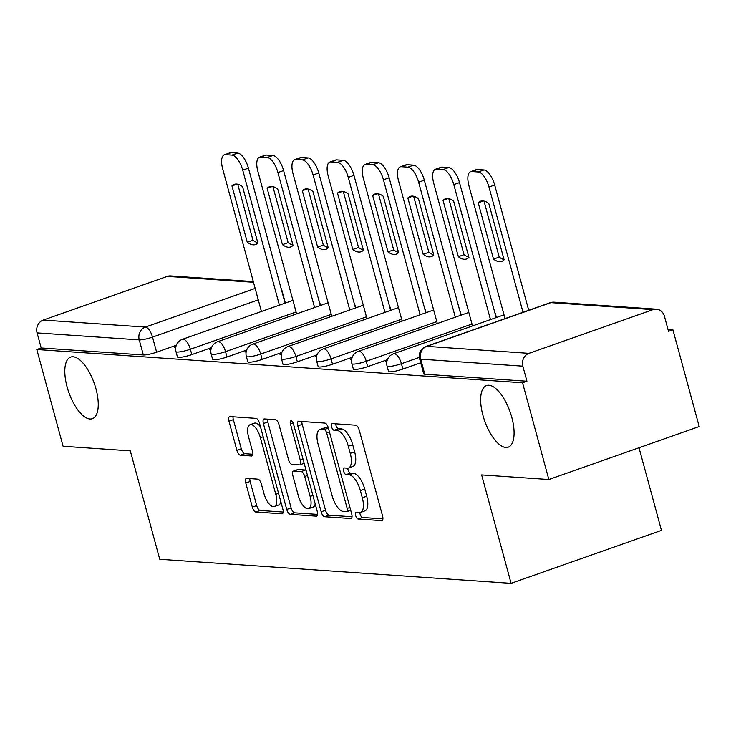 <?xml version="1.0" encoding="UTF-8"?>
<svg xmlns="http://www.w3.org/2000/svg" width="736" height="736" viewBox="0 0 736 736"><rect width="100%" height="100%" fill="white"/><g stroke="black" fill="none" stroke-linecap="round" stroke-linejoin="round"><path stroke-width="1.1" d="M355.69 515.586A3.505 1.444 -109.4 0 0 358.147 519.027L381.662 520.637A5.014 2.07 -109.4 0 0 382.03 520.591A5.014 2.07 -109.4 0 0 382.582 516.019L359.242 430.118A5.014 2.07 -109.4 0 0 355.736 425.196L332.212 423.586A3.505 1.444 -109.4 0 0 331.954 423.614A3.505 1.444 -109.4 0 0 331.568 426.816A3.505 1.444 -109.4 0 0 334.024 430.266L337.07 430.477A16.026 6.624 -109.4 0 1 348.303 446.228L350.253 453.385A16.026 6.624 -109.4 0 1 348.496 468.022A16.026 6.624 -109.4 0 1 347.318 468.179L344.273 467.967A3.505 1.444 -109.4 0 0 344.016 468.004A3.505 1.444 -109.4 0 0 343.629 471.206A3.505 1.444 -109.4 0 0 346.086 474.646L349.131 474.858A16.026 6.624 -109.4 0 1 360.364 490.618L362.305 497.775A16.026 6.624 -109.4 0 1 360.548 512.403A16.026 6.624 -109.4 0 1 359.37 512.56L356.325 512.348A3.505 1.444 -109.4 0 0 356.068 512.385A3.505 1.444 -109.4 0 0 355.69 515.586M359.83 512.56A3.505 1.444 -109.4 0 0 360.07 514.041A3.505 1.444 -109.4 0 0 362.526 517.482L382.913 518.88M335.717 423.826A3.505 1.444 -109.4 0 0 335.956 425.279A3.505 1.444 -109.4 0 0 338.413 428.72L341.458 428.932L337.07 430.477M347.769 468.179A3.505 1.444 -109.4 0 0 348.018 469.66A3.505 1.444 -109.4 0 0 350.474 473.101L353.51 473.312L349.131 474.858M95.965 388.875A32.66 13.496 -109.4 0 0 70.674 357.08A32.66 13.496 -109.4 0 0 67.096 386.897A32.66 13.496 -109.4 0 0 92.386 418.692A32.66 13.496 -109.4 0 0 95.965 388.875M511.805 417.349A32.66 13.496 -109.4 0 0 486.524 385.554A32.66 13.496 -109.4 0 0 482.945 415.371A32.66 13.496 -109.4 0 0 508.226 447.166A32.66 13.496 -109.4 0 0 511.805 417.349M246.68 478.382A5.014 2.07 -109.4 0 0 246.312 478.428A5.014 2.07 -109.4 0 0 245.769 483L252.31 507.104A5.014 2.07 -109.4 0 0 255.824 512.026L281.943 513.811A5.014 2.07 -109.4 0 0 282.311 513.765A5.014 2.07 -109.4 0 0 282.863 509.192L259.523 423.292A5.014 2.07 -109.4 0 0 256.008 418.37L229.89 416.576A5.014 2.07 -109.4 0 0 229.522 416.631A5.014 2.07 -109.4 0 0 228.979 421.204L236.882 450.312A5.014 2.07 -109.4 0 0 240.396 455.234L251.574 455.998A5.014 2.07 -109.4 0 0 251.942 455.952A5.014 2.07 -109.4 0 0 252.485 451.38L248.566 436.945A13.404 5.538 -109.4 0 1 250.038 424.709A13.404 5.538 -109.4 0 1 260.406 437.754L275.77 494.307A13.404 5.538 -109.4 0 1 274.307 506.543A13.404 5.538 -109.4 0 1 263.93 493.497L261.372 484.067A5.014 2.07 -109.4 0 0 257.858 479.145L246.68 478.382M528.963 353.344L653.025 309.635A10.203 9.154 93.9 0 1 656.365 309.175A10.203 9.154 93.9 0 1 664.433 316.268L668.527 331.347L672.916 329.802L699.2 426.549L548.844 479.522L481.638 474.922L511.097 583.344L159.749 559.286L130.29 450.874L63.084 446.264L36.8 349.517L522.551 382.775L526.939 381.23L522.845 366.16L420.688 359.168A10.203 1.628 164.8 0 1 419.603 358.754L423.697 373.824A10.203 1.628 164.8 0 0 424.782 374.238L420.688 359.168A10.203 9.154 93.9 0 1 426.806 346.352L528.963 353.344A10.203 9.154 93.9 0 0 522.845 366.16M548.844 479.522L522.551 382.775M321.154 511.814A5.014 2.07 -109.4 0 0 324.668 516.736L350.787 518.53A5.014 2.07 -109.4 0 0 351.155 518.475A5.014 2.07 -109.4 0 0 351.698 513.903L328.366 428.002A5.014 2.07 -109.4 0 0 324.852 423.08L298.733 421.296A5.014 2.07 -109.4 0 0 298.365 421.342A5.014 2.07 -109.4 0 0 297.813 425.914L321.154 511.814L325.542 510.269A5.014 2.07 -109.4 0 0 329.047 515.191L352.038 516.764M316.36 516.166L290.242 514.381A5.014 2.07 -109.4 0 1 286.736 509.459L263.396 423.559A5.014 2.07 -109.4 0 1 263.948 418.986A5.014 2.07 -109.4 0 1 264.316 418.94L275.494 419.704A5.014 2.07 -109.4 0 1 278.999 424.626L288.466 459.466A5.014 2.07 -109.4 0 0 291.98 464.388L299.396 464.894A5.014 2.07 -109.4 0 0 299.764 464.848A5.014 2.07 -109.4 0 0 300.306 460.276L290.453 424A3.505 1.444 -109.4 0 1 290.84 420.808A3.505 1.444 -109.4 0 1 293.554 424.221L317.28 511.548A5.014 2.07 -109.4 0 1 316.728 516.12A5.014 2.07 -109.4 0 1 316.36 516.166L317.05 515.927M176.318 345.248L156.621 352.185L152.527 337.116A10.203 1.628 164.8 0 1 139.242 339.894L37.085 332.902A10.203 9.154 -86.1 0 1 43.212 320.086L167.274 276.377A10.203 9.154 -86.1 0 1 170.614 275.917L253.304 281.584M672.916 329.802L668.021 329.461M639.014 447.755L661.452 530.371L511.097 583.344M36.8 349.517L41.179 347.972L37.085 332.902M386.97 361.082L385.535 361.588L386.851 361.68M351.79 358.671L350.354 359.177L351.67 359.269M316.609 356.261L315.174 356.767L316.489 356.859M281.428 353.86L279.993 354.366L281.308 354.448M246.256 351.449L244.812 351.955L246.128 352.047M211.076 349.039L209.631 349.545L210.956 349.637M211.499 347.659L191.802 354.596L190.348 349.25A10.203 1.628 164.8 0 1 175.987 351.615L177.44 356.96A10.203 1.628 -15.2 0 0 191.802 354.596M246.68 350.06L226.982 357.006L225.529 351.652A10.203 1.628 164.8 0 1 211.168 354.025L212.621 359.37A10.203 1.628 -15.2 0 0 226.982 357.006M281.86 352.47L262.154 359.416L260.7 354.062A10.203 1.628 164.8 0 1 246.348 356.436L247.802 361.781A10.203 1.628 -15.2 0 0 262.154 359.416M317.041 354.881L297.335 361.818L295.881 356.472A10.203 1.628 164.8 0 1 281.52 358.837L282.974 364.191A10.203 1.628 -15.2 0 0 297.335 361.818M352.222 357.291L332.516 364.228L331.062 358.883A10.203 1.628 164.8 0 1 316.701 361.247L318.154 366.602A10.203 1.628 -15.2 0 0 332.516 364.228M387.403 359.702L367.696 366.638L366.243 361.293A10.203 1.628 164.8 0 1 351.882 363.658L353.335 369.003A10.203 1.628 -15.2 0 0 367.696 366.638M420.698 362.774L402.877 369.049L401.424 363.704A10.203 1.628 164.8 0 1 387.062 366.068L388.516 371.413A10.203 1.628 -15.2 0 0 402.877 369.049M175.895 346.628L174.45 347.134L175.775 347.226M41.179 347.972L143.345 354.964A10.203 1.628 -15.2 0 0 156.621 352.185M526.939 381.23L424.782 374.238M360.548 512.403L364.936 510.858A16.026 6.624 -109.4 0 0 366.694 496.23L362.305 497.775M353.51 473.312A16.026 6.624 -109.4 0 1 364.743 489.072L366.694 496.23M348.496 468.022L352.875 466.477A16.026 6.624 -109.4 0 0 354.632 451.849L350.253 453.385M341.458 428.932A16.026 6.624 -109.4 0 1 352.691 444.691L354.632 451.849M301.87 421.507A5.014 2.07 -109.4 0 0 302.202 424.368L325.542 510.269M346.536 511.676A3.505 1.444 -109.4 0 0 346.794 511.649A3.505 1.444 -109.4 0 0 347.18 508.447L326.692 433.044A3.505 1.444 -109.4 0 0 324.236 429.594L321.025 429.373A16.026 6.624 -109.4 0 0 319.847 429.53A16.026 6.624 -109.4 0 0 318.09 444.167L332.092 495.705A16.026 6.624 -109.4 0 0 343.326 511.456L346.536 511.676M319.847 429.53L324.226 427.984A16.026 6.624 -109.4 0 1 325.404 427.828L328.366 428.039M317.612 514.409L294.63 512.836L290.242 514.381M267.444 419.152A5.014 2.07 -109.4 0 0 267.775 422.013L291.116 507.914A5.014 2.07 -109.4 0 0 294.63 512.836M303.775 463.349A5.014 2.07 -109.4 0 0 304.143 463.303A5.014 2.07 -109.4 0 0 304.17 463.294L299.764 464.848M298.292 495.613A13.404 5.538 -109.4 0 0 308.66 508.659A13.404 5.538 -109.4 0 0 310.132 496.423L304.713 476.496A5.014 2.07 -109.4 0 0 301.208 471.574L293.793 471.068A5.014 2.07 -109.4 0 0 293.425 471.114A5.014 2.07 -109.4 0 0 292.873 475.686L298.292 495.613M308.66 508.659L313.048 507.113A13.404 5.538 -109.4 0 0 315.21 503.912M306.029 470.148A5.014 2.07 -109.4 0 0 305.587 470.028L301.208 471.574M297.491 469.761A5.014 2.07 -109.4 0 1 297.804 469.568A5.014 2.07 -109.4 0 1 298.172 469.522L305.587 470.028M274.307 506.543L278.686 504.997A13.404 5.538 -109.4 0 0 280.848 501.796M260.507 426.926A13.404 5.538 -109.4 0 0 254.417 423.163L250.038 424.709M233.027 416.797A5.014 2.07 -109.4 0 0 233.358 419.658L241.27 448.767A5.014 2.07 -109.4 0 0 244.775 453.689L252.825 454.241M249.817 478.593A5.014 2.07 -109.4 0 0 250.148 481.454L256.698 505.558A5.014 2.07 -109.4 0 0 260.204 510.48L283.194 512.054M504.114 259.826L488.814 203.513A31.896 13.174 -109.4 0 0 480.571 201.222A31.896 13.174 -109.4 0 0 478.216 202.786L493.516 259.1A31.896 13.174 -109.4 0 0 501.768 261.39A31.896 13.174 -109.4 0 0 504.114 259.826M523.02 312.285L488.98 187.018A15.309 6.33 -109.4 0 0 478.253 171.976L471.721 171.525A15.309 6.33 -109.4 0 0 470.589 171.672A15.309 6.33 -109.4 0 0 468.915 185.647L505.043 318.624M504.04 259.523A31.896 13.174 -109.4 0 1 499.22 257.094L484.003 201.075M470.589 171.672L476.293 169.657A15.309 6.33 70.6 0 1 477.416 169.519L483.957 169.961A15.309 6.33 70.6 0 1 494.684 185.012L488.98 187.018M528.715 310.279L494.684 185.012M499.22 257.094L493.516 259.1M483.377 200.965L478.216 202.786M468.933 257.416L453.634 201.103A31.896 13.174 -109.4 0 0 445.39 198.812A31.896 13.174 -109.4 0 0 443.035 200.376L458.335 256.689A31.896 13.174 -109.4 0 0 466.587 258.98A31.896 13.174 -109.4 0 0 468.933 257.416M490.48 319.599L453.808 184.607A15.309 6.33 -109.4 0 0 443.072 169.565L436.54 169.114A15.309 6.33 -109.4 0 0 435.408 169.262A15.309 6.33 -109.4 0 0 433.734 183.236L472.503 325.938M468.86 257.112A31.896 13.174 -109.4 0 1 464.039 254.684L448.822 198.665M435.408 169.262L441.112 167.256A15.309 6.33 70.6 0 1 442.235 167.109L448.776 167.55A15.309 6.33 70.6 0 1 459.503 182.602L453.808 184.607M496.184 317.593L459.503 182.602M464.039 254.684L458.335 256.689M448.196 198.554L443.035 200.376M433.762 255.006L418.462 198.692A31.896 13.174 -109.4 0 0 410.21 196.402A31.896 13.174 -109.4 0 0 407.854 197.966L423.154 254.279A31.896 13.174 -109.4 0 0 431.406 256.57A31.896 13.174 -109.4 0 0 433.762 255.006M455.299 317.198L418.628 182.206A15.309 6.33 -109.4 0 0 407.9 167.155L401.359 166.704A15.309 6.33 -109.4 0 0 400.228 166.851A15.309 6.33 -109.4 0 0 398.553 180.826L437.322 323.527M433.679 254.711A31.896 13.174 -109.4 0 1 428.858 252.273L413.641 196.264M400.228 166.851L405.932 164.846A15.309 6.33 70.6 0 1 407.054 164.698L413.595 165.149A15.309 6.33 70.6 0 1 424.322 180.191L418.628 182.206M461.003 315.183L424.322 180.191M428.858 252.273L423.154 254.279M413.025 196.153L407.854 197.966M398.581 252.595L383.281 196.282A31.896 13.174 -109.4 0 0 375.029 193.991A31.896 13.174 -109.4 0 0 372.683 195.555L387.982 251.878A31.896 13.174 -109.4 0 0 396.226 254.168A31.896 13.174 -109.4 0 0 398.581 252.595M420.118 314.787L383.447 179.796A15.309 6.33 -109.4 0 0 372.72 164.744L366.178 164.294A15.309 6.33 -109.4 0 0 365.056 164.441A15.309 6.33 -109.4 0 0 363.372 178.416L402.141 321.117M398.498 252.301A31.896 13.174 -109.4 0 1 393.677 249.863L378.46 193.853M365.056 164.441L370.751 162.435A15.309 6.33 70.6 0 1 371.873 162.288L378.414 162.739A15.309 6.33 70.6 0 1 389.142 177.79L383.447 179.796M425.822 312.782L389.142 177.79M393.677 249.863L387.982 251.878M377.844 193.743L372.683 195.555M363.4 250.194L348.1 193.881A31.896 13.174 -109.4 0 0 339.848 191.59A31.896 13.174 -109.4 0 0 337.502 193.154L352.802 249.467A31.896 13.174 -109.4 0 0 361.045 251.758A31.896 13.174 -109.4 0 0 363.4 250.194M384.937 312.377L348.266 177.385A15.309 6.33 -109.4 0 0 337.539 162.334L330.998 161.892A15.309 6.33 -109.4 0 0 329.875 162.03A15.309 6.33 -109.4 0 0 328.192 176.014L366.96 318.706M363.317 249.89A31.896 13.174 -109.4 0 1 358.496 247.452L343.28 191.443M329.875 162.03L335.57 160.025A15.309 6.33 70.6 0 1 336.692 159.878L343.234 160.328A15.309 6.33 70.6 0 1 353.961 175.38L348.266 177.385M390.641 310.371L353.961 175.38M358.496 247.452L352.802 249.467M342.663 191.332L337.502 193.154M328.219 247.784L312.92 191.47A31.896 13.174 -109.4 0 0 304.667 189.18A31.896 13.174 -109.4 0 0 302.321 190.744L317.621 247.057A31.896 13.174 -109.4 0 0 325.864 249.348A31.896 13.174 -109.4 0 0 328.219 247.784M349.766 309.966L313.085 174.975A15.309 6.33 -109.4 0 0 302.358 159.924L295.817 159.482A15.309 6.33 -109.4 0 0 294.694 159.629A15.309 6.33 -109.4 0 0 293.011 173.604L331.789 316.305M328.136 247.48A31.896 13.174 -109.4 0 1 323.316 245.051L308.099 189.032M294.694 159.629L300.389 157.614A15.309 6.33 70.6 0 1 301.512 157.476L308.053 157.918A15.309 6.33 70.6 0 1 318.78 172.969L313.085 174.975M355.46 307.961L318.78 172.969M323.316 245.051L317.621 247.057M307.482 188.922L302.321 190.744M293.038 245.373L277.739 189.06A31.896 13.174 -109.4 0 0 269.486 186.769A31.896 13.174 -109.4 0 0 267.14 188.333L282.44 244.646A31.896 13.174 -109.4 0 0 290.692 246.937A31.896 13.174 -109.4 0 0 293.038 245.373M314.585 307.556L277.904 172.564A15.309 6.33 -109.4 0 0 267.177 157.522L260.636 157.072A15.309 6.33 -109.4 0 0 259.514 157.219A15.309 6.33 -109.4 0 0 257.83 171.194L296.608 313.895M292.956 245.07A31.896 13.174 -109.4 0 1 288.135 242.641L272.918 186.622M259.514 157.219L265.208 155.204A15.309 6.33 70.6 0 1 266.34 155.066L272.872 155.508A15.309 6.33 70.6 0 1 283.599 170.559L277.904 172.564M320.28 305.55L283.599 170.559M288.135 242.641L282.44 244.646M272.302 186.512L267.14 188.333M257.858 242.963L242.558 186.65A31.896 13.174 -109.4 0 0 234.306 184.359A31.896 13.174 -109.4 0 0 231.96 185.923L247.259 242.236A31.896 13.174 -109.4 0 0 255.512 244.527A31.896 13.174 -109.4 0 0 257.858 242.963M279.404 305.155L242.724 170.163A15.309 6.33 -109.4 0 0 231.996 155.112L225.455 154.661A15.309 6.33 -109.4 0 0 224.333 154.808A15.309 6.33 -109.4 0 0 222.658 168.783L261.427 311.484M257.775 242.668A31.896 13.174 -109.4 0 1 252.954 240.23L237.737 184.221M224.333 154.808L230.028 152.803A15.309 6.33 70.6 0 1 231.159 152.656L237.691 153.106A15.309 6.33 70.6 0 1 248.428 168.148L242.724 170.163M285.099 303.14L248.428 168.148M252.954 240.23L247.259 242.236M237.121 184.11L231.96 185.923M362.526 517.482L358.147 519.027M338.413 428.72L334.024 430.266M350.474 473.101L346.086 474.646M320.537 305.458L319.746 302.551A10.203 1.628 164.8 0 1 319.58 302.984M355.709 307.869L354.927 304.962A10.203 1.628 164.8 0 1 354.761 305.394M390.89 310.279L390.098 307.372A10.203 1.628 164.8 0 1 389.942 307.795M426.07 312.69L425.279 309.782A10.203 1.628 164.8 0 1 425.123 310.206M461.251 315.1L460.46 312.193A10.203 1.628 164.8 0 1 460.304 312.616M496.432 317.501L495.641 314.594A10.203 1.628 164.8 0 1 495.484 315.026M258.262 299.856L152.527 337.116A10.203 4.214 70.6 0 0 145.369 327.078L255.153 288.402M253.488 282.284L167.274 276.377M43.212 320.086L145.369 327.078A10.203 9.154 93.9 0 0 139.242 339.894L143.345 354.964M653.025 309.635L550.868 302.643L426.806 346.352A10.203 4.214 -109.4 0 0 426.061 346.444A10.203 10.203 0 0 0 419.603 358.754M296.093 311.99L190.348 349.25A10.203 4.214 70.6 0 0 183.19 339.213A10.203 4.214 70.6 0 0 182.445 339.314A10.203 10.203 0 0 0 175.987 351.615M331.264 314.401L225.529 351.652A10.203 4.214 70.6 0 0 218.371 341.624A10.203 4.214 70.6 0 0 217.626 341.716A10.203 10.203 0 0 0 211.168 354.025M366.445 316.811L260.7 354.062A10.203 4.214 70.6 0 0 253.552 344.034A10.203 4.214 70.6 0 0 252.807 344.126A10.203 10.203 0 0 0 246.348 356.436M401.626 319.222L295.881 356.472A10.203 4.214 70.6 0 0 288.733 346.444A10.203 4.214 70.6 0 0 287.978 346.536A10.203 10.203 0 0 0 281.52 358.837M436.807 321.623L331.062 358.883A10.203 4.214 70.6 0 0 323.914 348.846A10.203 4.214 70.6 0 0 323.159 348.947A10.203 10.203 0 0 0 316.701 361.247M471.988 324.033L366.243 361.293A10.203 4.214 70.6 0 0 359.094 351.256A10.203 4.214 70.6 0 0 358.34 351.357A10.203 10.203 0 0 0 351.882 363.658M419.327 357.392L401.424 363.704A10.203 4.214 70.6 0 0 394.275 353.666A10.203 4.214 70.6 0 0 393.521 353.768A10.203 10.203 0 0 0 387.062 366.068M285.356 303.057L281.925 290.426A10.203 1.628 164.8 0 1 281.759 290.849M550.114 302.735A10.203 4.214 -109.4 0 1 550.868 302.643A10.203 9.154 -86.1 0 1 554.208 302.183A10.203 10.203 0 0 0 550.114 302.735L426.061 346.444M364.743 489.072L360.364 490.618M352.691 444.691L348.303 446.228M382.352 520.398L381.662 520.637M302.202 424.368L297.813 425.914M351.468 518.282L350.787 518.53M329.047 515.191L324.668 516.736M349.95 507.463L347.18 508.447M329.47 432.069L326.692 433.044M328.394 428.131L324.236 429.594M325.404 427.828L321.025 429.373M291.116 507.914L286.736 509.459M267.775 422.013L263.396 423.559M303.085 459.292L300.306 460.276M293.149 423.053L290.453 424M312.901 495.448L310.132 496.423M307.492 475.52L304.713 476.496M298.172 469.522L293.793 471.068M278.548 493.332L275.77 494.307M263.184 436.779L260.406 437.754M252.255 455.759L251.574 455.998M244.775 453.689L240.396 455.234M241.27 448.767L236.882 450.312M233.358 419.658L228.979 421.204M282.624 513.572L281.943 513.811M260.204 510.48L255.824 512.026M256.698 505.558L252.31 507.104M250.148 481.454L245.769 483M477.416 169.519L471.721 171.525M483.957 169.961L478.253 171.976M442.235 167.109L436.54 169.114M448.776 167.55L443.072 169.565M407.054 164.698L401.359 166.704M413.595 165.149L407.9 167.155M371.873 162.288L366.178 164.294M378.414 162.739L372.72 164.744M336.692 159.878L330.998 161.892M343.234 160.328L337.539 162.334M301.512 157.476L295.817 159.482M308.053 157.918L302.358 159.924M266.34 155.066L260.636 157.072M272.872 155.508L267.177 157.522M231.159 152.656L225.455 154.661M237.691 153.106L231.996 155.112M393.521 353.768L504.013 314.833M358.34 351.357L468.832 312.423M495.641 314.594A10.203 10.203 0 0 0 494.776 312.423M323.159 348.947L433.651 310.022M460.46 312.193A10.203 10.203 0 0 0 459.595 310.022M287.978 346.536L398.47 307.611M425.279 309.782A10.203 10.203 0 0 0 424.414 307.611M252.807 344.126L363.29 305.201M390.098 307.372A10.203 10.203 0 0 0 389.234 305.201M217.626 341.716L328.118 302.79M354.927 304.962A10.203 10.203 0 0 0 354.053 302.79M182.445 339.314L292.937 300.38M319.746 302.551A10.203 10.203 0 0 0 318.872 300.38M281.925 290.426A10.203 10.203 0 0 0 281.051 288.254M656.365 309.175L554.208 302.183M350.713 510.269L346.794 511.649M297.804 469.568L293.425 471.114"/></g></svg>
